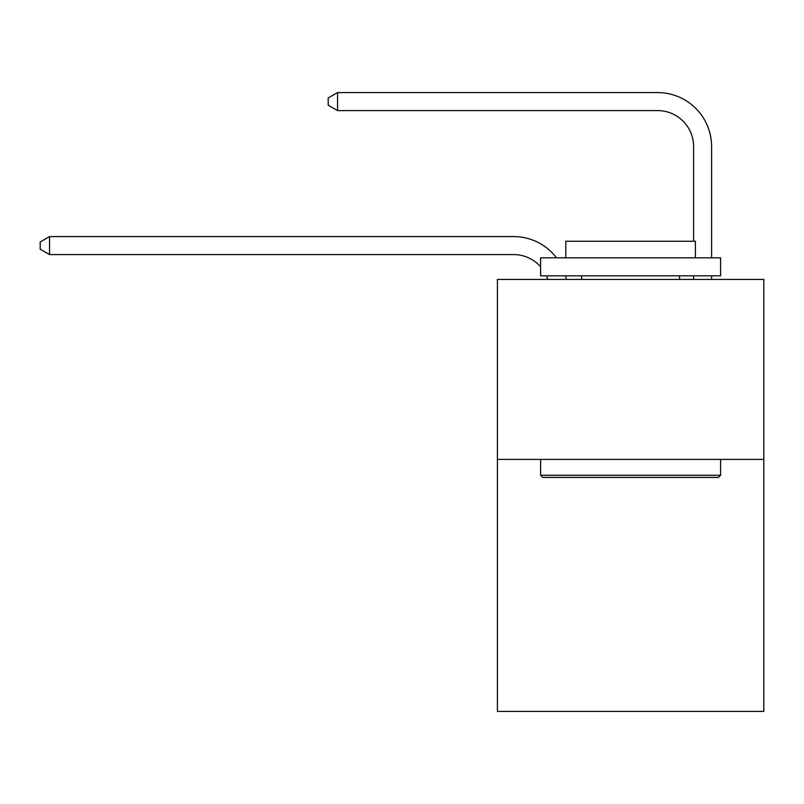 <?xml version="1.0" encoding="UTF-8"?>
<svg xmlns="http://www.w3.org/2000/svg" width="804" height="804" viewBox="0 0 804 804"><rect width="100%" height="100%" fill="white"/><g stroke="black" fill="none" stroke-linecap="round" stroke-linejoin="round"><path stroke-width="1.21" d="M763.8 459.416L763.8 711.419L497.405 711.419L497.405 279.42L763.8 279.42L763.8 459.416L497.405 459.416M547.825 279.42A35.999 35.999 -29.2 0 0 546.439 275.822A35.999 35.999 -28.1 0 1 547.825 279.42M513.595 254.577A35.999 35.999 -28.1 0 1 540.6 266.767A35.999 35.999 -29.2 0 0 513.595 254.577L49.557 254.577L40.2 249.18L40.2 241.984L49.557 236.577L513.595 236.577A53.999 53.999 151.9 0 1 556.529 257.823M693.601 241.26L693.601 146.579A35.999 35.999 125.2 0 0 657.602 110.58L337.559 110.58L328.203 105.183L328.203 97.977L337.559 92.581L657.602 92.581A53.999 53.999 40.8 0 1 711.6 146.579L711.6 257.823M542.76 477.415L540.6 475.264L720.595 475.264L718.444 477.415L542.76 477.415M720.595 257.823L720.595 275.822L540.6 275.822L540.6 257.823L720.595 257.823M565.805 257.823L565.805 241.26L695.4 241.26L695.4 257.823M720.595 459.416L720.595 475.264M540.6 459.416L540.6 475.264M679.561 275.822L679.561 279.42M581.644 275.822L581.644 279.42M693.601 146.579A35.999 35.999 -139.2 0 0 657.602 110.58A35.999 35.999 -139.2 0 1 693.601 146.579A35.999 35.999 -139.2 0 0 657.602 110.58A35.999 35.999 -139.2 0 1 693.601 146.579A35.999 35.999 -139.2 0 0 657.602 110.58A35.999 35.999 -139.2 0 1 693.601 146.579A35.999 35.999 -139.2 0 0 657.602 110.58A35.999 35.999 -139.2 0 1 693.601 146.579A35.999 35.999 -139.2 0 0 657.602 110.58A35.999 35.999 -139.2 0 1 693.601 146.579A35.999 35.999 -139.2 0 0 657.602 110.58A35.999 35.999 -139.2 0 1 693.601 146.579A35.999 35.999 -139.2 0 0 657.602 110.58A35.999 35.999 -139.2 0 1 693.601 146.579A35.999 35.999 -139.2 0 0 657.602 110.58A35.999 35.999 -139.2 0 1 693.601 146.579A35.999 35.999 -139.2 0 0 657.602 110.58A35.999 35.999 -139.2 0 1 693.601 146.579A35.999 35.999 -139.2 0 0 657.602 110.58A35.999 35.999 -139.2 0 1 693.601 146.579A35.999 35.999 -139.2 0 0 657.602 110.58A35.999 35.999 -139.2 0 1 693.601 146.579A35.999 35.999 -139.2 0 0 657.602 110.58A35.999 35.999 -139.2 0 1 693.601 146.579A35.999 35.999 -139.2 0 0 657.602 110.58A35.999 35.999 -139.2 0 1 693.601 146.579A35.999 35.999 -139.2 0 0 657.602 110.58A35.999 35.999 -139.2 0 1 693.601 146.579A35.999 35.999 -139.2 0 0 657.602 110.58A35.999 35.999 -139.2 0 1 693.601 146.579A35.999 35.999 -139.2 0 0 657.602 110.58A35.999 35.999 -139.2 0 1 693.601 146.579A35.999 35.999 -139.2 0 0 657.602 110.58A35.999 35.999 -139.2 0 1 693.601 146.579A35.999 35.999 -139.2 0 0 657.602 110.58A35.999 35.999 -139.2 0 1 693.601 146.579A35.999 35.999 -139.2 0 0 657.602 110.58A35.999 35.999 -139.2 0 1 693.601 146.579A35.999 35.999 -139.2 0 0 657.602 110.58A35.999 35.999 -139.2 0 1 693.601 146.579A35.999 35.999 -139.2 0 0 657.602 110.58A35.999 35.999 -139.2 0 1 693.601 146.579A35.999 35.999 -139.2 0 0 657.602 110.58A35.999 35.999 -139.2 0 1 693.601 146.579A35.999 35.999 -139.2 0 0 657.602 110.58A35.999 35.999 -139.2 0 1 693.601 146.579A35.999 35.999 -139.2 0 0 657.602 110.58A35.999 35.999 -139.2 0 1 693.601 146.579A35.999 35.999 -139.2 0 0 657.602 110.58A35.999 35.999 -139.2 0 1 693.601 146.579A35.999 35.999 -139.2 0 0 657.602 110.58A35.999 35.999 -139.2 0 1 693.601 146.579A35.999 35.999 -139.2 0 0 657.602 110.58A35.999 35.999 -139.2 0 1 693.601 146.579A35.999 35.999 -139.2 0 0 657.602 110.58A35.999 35.999 -139.2 0 1 693.601 146.579A35.999 35.999 -139.2 0 0 657.602 110.58A35.999 35.999 -139.2 0 1 693.601 146.579A35.999 35.999 -139.2 0 0 657.602 110.58A35.999 35.999 -139.2 0 1 693.601 146.579A35.999 35.999 -139.2 0 0 657.602 110.58A35.999 35.999 -139.2 0 1 693.601 146.579A35.999 35.999 -139.2 0 0 657.602 110.58A35.999 35.999 -139.2 0 1 693.601 146.579A35.999 35.999 -139.2 0 0 657.602 110.58A35.999 35.999 -139.2 0 1 693.601 146.579A35.999 35.999 -139.2 0 0 657.602 110.58A35.999 35.999 -139.2 0 1 693.601 146.579A35.999 35.999 -139.2 0 0 657.602 110.58A35.999 35.999 -139.2 0 1 693.601 146.579A35.999 35.999 -139.2 0 0 657.602 110.58M337.559 92.581L657.602 92.581L337.559 92.581L657.602 92.581L337.559 92.581L657.602 92.581L337.559 92.581L657.602 92.581L337.559 92.581L657.602 92.581L337.559 92.581L657.602 92.581L337.559 92.581L657.602 92.581L337.559 92.581L657.602 92.581L337.559 92.581L657.602 92.581L337.559 92.581L657.602 92.581L337.559 92.581L657.602 92.581L337.559 92.581L657.602 92.581L337.559 92.581L657.602 92.581L337.559 92.581L657.602 92.581L337.559 92.581L657.602 92.581L337.559 92.581L657.602 92.581L337.559 92.581L657.602 92.581L337.559 92.581L657.602 92.581L337.559 92.581L657.602 92.581L337.559 92.581L657.602 92.581L337.559 92.581L657.602 92.581L337.559 92.581L657.602 92.581L337.559 92.581L657.602 92.581L337.559 92.581L657.602 92.581L337.559 92.581L657.602 92.581L337.559 92.581L657.602 92.581L337.559 92.581L657.602 92.581L337.559 92.581L657.602 92.581L337.559 92.581L657.602 92.581L337.559 92.581L657.602 92.581L337.559 92.581L657.602 92.581L337.559 92.581L657.602 92.581L337.559 92.581L657.602 92.581L337.559 92.581L657.602 92.581L337.559 92.581L657.602 92.581L337.559 92.581L337.559 110.58M565.544 275.822A53.999 53.999 151.9 0 1 566.438 279.42M49.557 236.577L49.557 254.577M711.6 275.822L711.6 279.42M693.601 279.42L693.601 275.822"/></g></svg>

